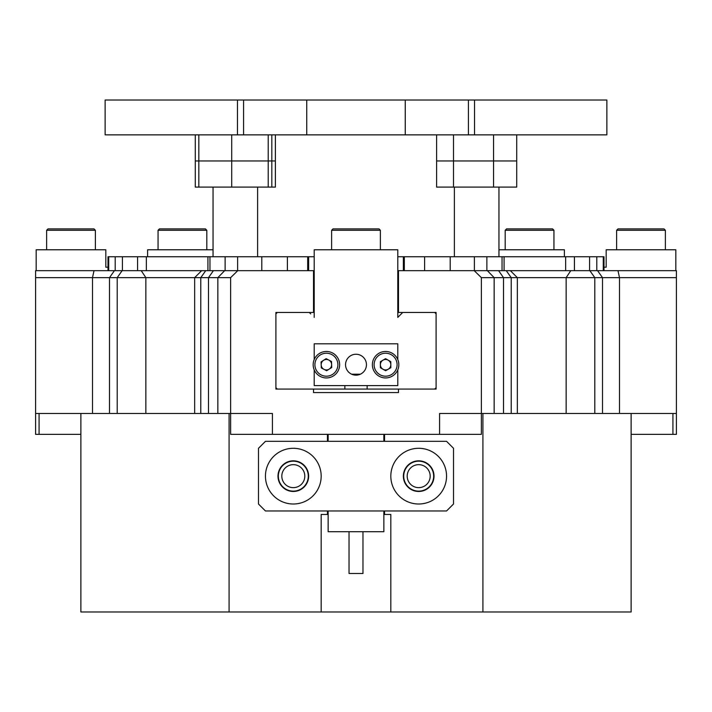 <?xml version="1.0" encoding="UTF-8"?>
<svg xmlns="http://www.w3.org/2000/svg" width="712" height="712" viewBox="0 0 712 712"><rect width="100%" height="100%" fill="white"/><g stroke="black" fill="none" stroke-linecap="round" stroke-linejoin="round"><path stroke-width="1.07" d="M390.826 476.15A27.857 27.857 0 0 0 418.683 504.007A27.857 27.857 0 0 0 446.549 476.15A27.857 27.857 0 0 0 418.683 448.293A27.857 27.857 0 0 0 390.826 476.15M403.366 476.15A15.326 15.326 0 0 0 418.683 491.476A15.326 15.326 0 0 0 434.008 476.15A15.326 15.326 0 0 0 418.683 460.824A15.326 15.326 0 0 0 403.366 476.15M265.451 476.15A27.857 27.857 0 0 0 293.317 504.007A27.857 27.857 0 0 0 321.174 476.15A27.857 27.857 0 0 0 293.317 448.293A27.857 27.857 0 0 0 265.451 476.15M277.992 476.15A15.326 15.326 0 0 0 293.317 491.476A15.326 15.326 0 0 0 308.634 476.15A15.326 15.326 0 0 0 293.317 460.824A15.326 15.326 0 0 0 277.992 476.15M453.517 504.007L453.517 448.293L446.549 441.324L265.451 441.324L258.483 448.293L258.483 504.007L265.451 510.976L446.549 510.976L453.517 504.007M418.683 491.129A14.979 14.979 0 0 1 403.713 476.15A14.979 14.979 0 0 1 418.683 461.171A14.979 14.979 0 0 1 433.661 476.15A14.979 14.979 0 0 1 418.683 491.129M418.683 464.66A11.49 11.49 0 0 0 407.193 476.15A11.49 11.49 0 0 0 418.683 487.64A11.49 11.49 0 0 0 430.182 476.15A11.49 11.49 0 0 0 418.683 464.66M293.317 491.129A14.979 14.979 0 0 1 278.339 476.15A14.979 14.979 0 0 1 293.317 461.171A14.979 14.979 0 0 1 308.287 476.15A14.979 14.979 0 0 1 293.317 491.129M293.317 464.66A11.49 11.49 0 0 0 281.818 476.15A11.49 11.49 0 0 0 293.317 487.64A11.49 11.49 0 0 0 304.807 476.15A11.49 11.49 0 0 0 293.317 464.66M474.237 270.676L510.371 270.676L517.339 277.644L481.374 277.644L474.237 270.676L398.489 270.676L398.489 312.47L436.1 312.47L436.1 389.081L398.489 389.081L398.489 392.57L313.511 392.57L313.511 389.081L275.9 389.081L275.9 312.47L313.511 312.47L313.511 270.676L237.763 270.676L230.626 277.644L35.6 277.644L35.6 270.676L237.763 270.676M502.04 270.676L502.04 256.747L565.657 256.747L565.657 270.676L510.371 270.676L676.4 270.676L676.4 277.644L517.339 277.644L517.339 413.467M194.661 413.467L194.661 277.644L201.63 270.676L146.343 270.676L146.343 256.747L122.411 256.747L122.411 270.676M384.56 434.356L384.56 441.324M384.56 510.976L384.56 514.456L390.826 514.456L390.826 611.973L631.126 611.973L631.126 413.467M390.826 611.973L321.174 611.973L321.174 514.456L328.143 514.456M383.857 514.456L384.56 514.456M327.44 514.456L327.44 510.976M327.44 441.324L327.44 434.356M672.92 413.467L672.92 434.356L676.4 434.356L676.4 277.644M672.92 434.356L631.126 434.356M321.174 611.973L229.086 611.973L229.086 413.467M80.874 413.467L80.874 611.973L229.086 611.973M676.4 413.467L481.374 413.467L481.374 434.356L230.626 434.356L230.626 413.467L35.6 413.467L35.6 277.644M439.58 434.356L439.58 413.467L481.374 413.467L481.374 277.644M230.626 277.644L230.626 413.467L272.42 413.467L272.42 434.356M482.914 413.467L482.914 611.973M80.874 434.356L35.6 434.356L35.6 413.467M331.623 230.279L333.011 228.881L378.989 228.881L380.377 230.279L331.623 230.279L331.623 249.778M362.969 531.704L362.969 573.498L349.031 573.498L349.031 531.704M328.143 510.976L328.143 531.704L383.857 531.704L383.857 510.976M398.489 389.081L313.511 389.081M397.794 272.073L397.794 317.392L402.716 312.47M401.274 313.912L397.794 317.392L397.794 249.778L314.206 249.778L314.206 317.392L314.206 272.073M309.284 312.47L310.726 313.912M275.9 313.858L277.297 312.47L275.9 312.47M275.9 387.693L277.297 389.081L275.9 389.081M344.857 385.601L344.857 389.081M367.143 389.081L367.143 385.601M436.1 389.081L434.703 389.081L436.1 387.693M436.1 312.47L434.703 312.47L436.1 313.858M351.595 374.183L360.406 374.183M261.802 270.676L261.802 256.747L287.399 256.747L287.399 270.676M502.04 256.747L486.874 256.747L486.874 270.676M565.657 256.747L574.424 256.747L574.424 270.676M589.589 270.676L589.589 256.747L574.424 256.747M589.589 256.747L596.798 256.747L596.798 270.676M603.287 270.676L603.287 256.747L596.798 256.747M603.287 256.747L603.999 256.747L603.999 270.676M108.001 270.676L108.001 256.747L108.714 256.747L108.714 270.676M115.202 270.676L115.202 256.747L108.714 256.747M115.202 256.747L122.411 256.747M207.922 270.676L207.922 256.747L146.343 256.747M207.922 256.747L209.96 256.747L209.96 270.676M225.125 270.676L225.125 256.747L209.96 256.747M225.125 256.747L237.621 256.747L237.621 270.676M261.802 256.747L237.621 256.747M307.691 270.676L307.691 256.747L287.399 256.747M307.691 256.747L314.206 256.747M397.794 256.747L404.309 256.747L404.309 270.676M424.601 270.676L424.601 256.747L404.309 256.747M424.601 256.747L450.198 256.747L450.198 270.676M474.379 270.676L474.379 256.747L450.198 256.747M474.379 256.747L486.874 256.747M398.489 270.676L397.794 270.676M314.206 270.676L313.511 270.676M308.634 256.747L308.634 270.676M403.366 270.676L403.366 256.747M159.452 228.881L205.421 228.881L206.818 230.279L158.055 230.279L159.452 228.881M206.818 249.778L206.818 230.279M158.055 249.778L158.055 230.279M663.993 228.881L665.382 230.279L616.628 230.279L618.025 228.881L663.993 228.881M616.628 249.778L616.628 230.279M665.382 249.778L665.382 230.279M552.548 228.881L553.945 230.279L505.182 230.279L506.579 228.881L552.548 228.881M505.182 249.778L505.182 230.279M553.945 249.778L553.945 230.279M48.007 228.881L93.975 228.881L95.372 230.279L46.618 230.279L48.007 228.881M46.618 230.279L46.618 249.778L95.372 249.778L95.372 230.279M603.999 256.747L603.999 267.196L606.179 267.196L606.179 249.778L675.83 249.778L675.83 270.676M564.394 256.747L564.394 249.778L498.952 249.778M36.17 270.676L36.17 249.778L105.821 249.778L105.821 267.196L108.001 267.196M213.048 256.747L213.048 187.096L213.048 249.778L147.607 249.778L147.607 256.747M366.449 364.704A10.449 10.449 0 0 0 356 354.256A10.449 10.449 0 0 0 345.551 364.704A10.449 10.449 0 0 0 356 375.153A10.449 10.449 0 0 0 366.449 364.704M314.206 359.551L314.206 343.807L397.794 343.807L397.794 359.551M397.794 369.857L397.794 385.601L314.206 385.601L314.206 369.857M314.677 358.563A13.234 13.234 0 0 1 332.548 352.983A13.234 13.234 0 0 1 338.12 370.854A13.234 13.234 0 0 1 320.249 376.425A13.234 13.234 0 0 1 314.677 358.563M331.027 367.134A5.224 5.224 0 0 1 321.174 364.918A5.224 5.224 0 0 1 328.828 360.076A5.224 5.224 0 0 1 331.027 367.134M321.299 367.935L321.059 361.901L326.149 358.679L331.498 361.482L331.739 367.508L326.639 370.73L321.299 367.935M397.029 358.029A13.234 13.234 0 0 1 392.276 376.132A13.234 13.234 0 0 1 374.174 371.379A13.234 13.234 0 0 1 378.926 353.277A13.234 13.234 0 0 1 397.029 358.029M381.089 367.339A5.224 5.224 0 0 1 388.191 360.165A5.224 5.224 0 0 1 388.236 369.217A5.224 5.224 0 0 1 381.089 367.339M385.575 358.679L390.808 361.66L390.844 367.695L385.628 370.738L380.395 367.748L380.359 361.714L385.575 358.679M243.584 100.027L243.584 134.853L105.136 134.853L105.136 100.027L606.864 100.027L606.864 134.853L468.416 134.853L468.416 100.027M405.253 100.027L405.253 134.853L468.416 134.853M243.584 134.853L306.747 134.853L306.747 100.027M405.253 134.853L306.747 134.853M195.284 134.853L195.284 160.974L198.835 160.974L195.284 160.974L195.284 187.096L198.835 187.096L198.835 160.974L231.712 160.974L198.835 160.974L198.835 134.853M275.384 134.853L275.384 160.974L231.712 160.974L231.712 187.096L198.835 187.096M268.21 134.853L268.21 187.096L231.712 187.096M231.712 134.853L231.712 160.974L275.384 160.974L275.384 187.096L268.21 187.096M271.824 134.853L271.824 187.096M516.716 134.853L516.716 160.974L436.616 160.974L453.508 160.974L453.508 187.096L436.616 187.096L436.616 134.853M453.508 134.853L453.508 160.974L493.558 160.974L493.558 187.096L453.508 187.096M493.558 134.853L493.558 160.974L516.716 160.974L516.716 187.096L493.558 187.096M566.138 413.467L566.138 277.644L570.766 270.676M117.204 413.467L117.204 277.644L122.126 270.676M114.418 270.676L109.497 277.644L109.497 413.467M92.498 413.467L92.498 277.644L94.029 270.676M224.645 270.676L217.845 277.644L217.845 413.467M208.491 413.467L208.491 277.644L213.413 270.676M205.715 270.676L200.784 277.644L200.784 413.467M141.234 270.676L145.862 277.644L145.862 413.467M511.216 413.467L511.216 277.644L506.285 270.676M498.587 270.676L503.509 277.644L503.509 413.467M494.155 413.467L494.155 277.644L487.355 270.676M617.971 270.676L619.502 277.644L619.502 413.467M602.503 413.467L602.503 277.644L597.582 270.676M589.874 270.676L594.796 277.644L594.796 413.467M39.08 434.356L39.08 413.467M137.576 270.676L137.576 256.747M336.571 370.044A11.49 11.49 0 0 0 331.739 354.532A11.49 11.49 0 0 0 316.217 359.364A11.49 11.49 0 0 0 321.059 374.886A11.49 11.49 0 0 0 336.571 370.044M375.678 370.498A11.49 11.49 0 0 0 391.395 374.628A11.49 11.49 0 0 0 395.525 358.91A11.49 11.49 0 0 0 379.808 354.781A11.49 11.49 0 0 0 375.678 370.498M237.461 134.853L237.461 100.027M474.539 100.027L474.539 134.853M380.377 249.778L380.377 230.279L380.377 249.778M383.857 434.356L383.857 441.324M328.143 434.356L328.143 441.324M504.078 270.676L504.078 256.747M378.989 228.881L380.377 230.279M606.864 134.853L606.864 100.027M257.619 187.096L257.619 256.747M454.381 187.096L454.381 256.747M498.952 187.096L498.952 256.747"/></g></svg>
